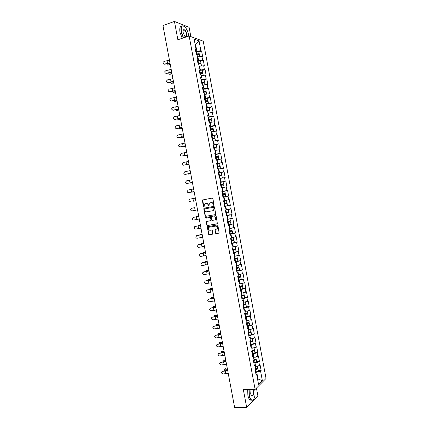 <?xml version="1.0" encoding="UTF-8"?>
<svg xmlns="http://www.w3.org/2000/svg" width="429" height="429" viewBox="0 0 429 429"><rect width="100%" height="100%" fill="white"/><g stroke="black" fill="none" stroke-linecap="round" stroke-linejoin="round"><path stroke-width="0.64" d="M213.755 205.384L214.055 204.896L212.864 198.536L212.216 198.042L202.354 200.043L203.41 206.858L204.07 207.078L204.376 204.279L206.124 203.544C207.175 203.469 207.861 203.995 208.183 205.132L208.333 205.952L208.998 206.167L209.293 203.378L211.079 202.622C212.135 202.542 212.827 203.073 213.149 204.215L213.755 205.384M215.433 233.129L216.077 233.639L219.128 232.99L217.9 225.477L217.251 224.973L207.33 226.764L208.542 234.229L209.18 234.733L212.746 234.009L212.28 230.545L211.636 230.035L210.028 230.298C208.505 230.073 208.022 229.193 208.58 227.665L209.432 227.123L215.755 226.083C217.278 226.292 217.771 227.166 217.24 228.7L214.961 229.654L215.433 233.129L216.345 233.558L218.972 233.14M243.361 389.677L246.691 407.48L234.642 407.55L162.961 25.563L174.442 21.45L177.874 39.79L189.135 35.956L255.126 389.43L243.361 389.677M215.32 214.639L215.744 213.942L214.425 206.885L213.776 206.387L204.199 208.14L203.78 208.826L205.089 215.819L205.727 216.318L215.374 214.623M216.162 216.189L217.385 223.718L207.454 225.531L206.816 225.027L206.36 221.552L210.542 220.694L210.966 220.007L210.591 218.018L209.947 217.514L205.92 218.211L205.55 217.519L215.514 215.685L216.162 216.189M189.135 35.956L203.255 41.205L266.039 378.453L255.126 389.43M258.279 370.629L261.127 370.522L260.092 364.972L259.529 365.492L255.234 366.629M261.127 370.522L260.569 371.058L262.339 380.571L258.542 384.368L256.735 374.699L256.151 375.252L255.094 369.584L255.684 369.042L255.003 365.406L254.418 365.942L253.357 360.263L253.947 359.749L253.271 356.113L252.676 356.622L251.619 350.943L252.214 350.445L251.533 346.809L250.938 347.292L249.876 341.607L250.477 341.135L249.796 337.494L249.195 337.961L248.134 332.271L248.74 331.821L248.059 328.174L247.453 328.619L246.391 322.924L247.002 322.501L246.321 318.849L245.71 319.267L244.648 313.572L245.259 313.17L244.578 309.518L243.967 309.915L242.9 304.215L243.516 303.834L242.835 300.177L242.219 300.552L241.152 294.846L241.774 294.487L241.093 290.835L240.471 291.184L239.403 285.473L240.031 285.135L239.35 281.478L238.722 281.805L237.655 276.094L238.288 275.777L237.602 272.12L236.969 272.42L235.907 266.704L236.54 266.414L235.859 262.752L235.221 263.031L234.154 257.309L234.792 257.041L234.111 253.378L233.467 253.636L232.4 247.908L233.044 247.662L232.357 243.994L231.714 244.23L230.641 238.497L231.29 238.277L230.609 234.604L229.955 234.819L228.888 229.081L229.542 228.882L228.855 225.209L228.201 225.397L227.129 219.659L227.788 219.482L227.102 215.808L226.442 215.969L225.37 210.226L226.035 210.076L225.348 206.397L224.683 206.537L223.611 200.788L224.276 200.665L223.589 196.981L222.919 197.099L221.847 191.345L222.517 191.243L221.831 187.553L221.16 187.65L220.082 181.891L220.763 181.81L220.072 178.126L219.396 178.196L218.318 172.437L218.999 172.378L218.313 168.683L217.632 168.731L216.554 162.966L217.24 162.934L216.548 159.239L215.862 159.266L214.784 153.496L215.476 153.485L214.79 149.785L214.098 149.791L213.02 144.015L213.712 144.026L213.025 140.326L212.328 140.304L211.25 134.524L211.947 134.561L211.256 130.861L210.559 130.813L209.475 125.032L210.183 125.091L209.491 121.386L208.784 121.316L207.706 115.53L208.414 115.61L207.722 111.905L207.009 111.813L205.931 106.017L206.644 106.124L205.952 102.413L205.239 102.3L204.156 96.504L204.874 96.632L204.183 92.921L203.459 92.782L202.381 86.98L203.105 87.135L202.408 83.419L201.684 83.253L200.6 77.445L201.33 77.628L200.638 73.906L199.903 73.718L198.82 67.911L199.555 68.109L198.863 64.388L198.128 64.178L197.04 58.365L197.78 58.591L197.083 54.864L196.343 54.628L195.259 48.809L195.999 49.062L194.149 39.125L199.056 40.932L200.874 50.702L195.753 51.448M198.847 51.829L201.592 50.938L200.874 50.702M201.592 50.938L202.649 56.633L201.941 56.408L202.622 60.071L197.501 60.832M200.59 61.154L203.33 60.291L202.622 60.071M203.33 60.291L204.392 65.98L203.684 65.776L204.365 69.439L199.249 70.211M202.327 70.474L205.073 69.632L204.365 69.439M205.073 69.632L206.129 75.316L205.427 75.139L206.113 78.797L200.997 79.585M204.059 79.789L206.81 78.968L206.113 78.797M206.81 78.968L207.872 84.652L207.169 84.492L207.851 88.149L202.745 88.948M205.797 89.093L208.548 88.299L207.851 88.149M208.548 88.299L209.609 93.972L208.912 93.838L209.593 97.496L204.494 98.305M207.529 98.391L210.285 97.619L209.593 97.496M210.285 97.619L211.341 103.292L210.655 103.18L211.336 106.832L206.236 107.652M206.842 110.913L209.684 109.947L209.255 107.652L212.023 106.934L211.336 106.832M212.023 106.934L213.079 112.602L212.393 112.516L213.074 116.162L207.979 116.999M210.993 116.972L213.755 116.243L213.074 116.162M213.755 116.243L214.811 121.906L214.13 121.841L214.811 125.488L209.722 126.335M212.72 126.244L215.487 125.541L214.811 125.488M215.487 125.541L216.543 131.204L215.867 131.161L216.548 134.803L211.459 135.666M214.425 135.521L216.548 134.803M217.219 134.835L218.275 140.492L217.605 140.471L218.281 144.112L213.197 144.986M216.093 144.804L218.281 144.112M218.951 144.123L220.002 149.775L219.337 149.78L220.013 153.416L214.94 154.301M217.691 154.086L220.013 153.416M220.678 153.405L221.734 159.052L221.069 159.079L221.745 162.709L216.672 163.61M219.117 163.401L221.745 162.709M222.404 162.677L223.461 168.324L222.801 168.366L223.477 172.002L218.409 172.908M219.948 172.828L223.477 172.002M224.131 171.943L225.182 177.585L224.528 177.654L225.209 181.285L220.141 182.207M220.174 182.357L225.209 181.285M225.858 181.204L226.909 186.84L226.26 186.931L226.936 190.556L221.873 191.495M221.89 191.565L226.936 190.556M227.584 190.46L228.63 196.091L227.987 196.203L228.662 199.828L224.276 200.649M224.651 206.365L230.352 205.33L229.306 199.705L228.662 199.828M230.352 205.33L229.713 205.47L230.389 209.089L226.003 209.931M226.362 215.556L232.073 214.564L231.027 208.944L230.389 209.089M232.073 214.564L231.44 214.725L232.11 218.345L227.735 219.203M229.161 224.555L233.794 223.793L232.749 218.173L232.11 218.345M233.794 223.793L233.162 223.976L233.837 227.59L229.461 228.469M232.094 233.553L235.51 233.017L234.465 227.402L233.837 227.59M235.51 233.017L234.883 233.22L235.559 236.829L231.188 237.725M234.17 242.685L237.226 242.229L236.181 236.62L235.559 236.829M237.226 242.229L236.604 242.455L237.28 246.064L232.915 246.975M236.03 251.844L238.942 251.437L237.897 245.833L237.28 246.064M238.942 251.437L238.326 251.684L238.996 255.293L234.642 256.22M237.811 261.014L240.658 260.639L239.613 255.035L238.996 255.293M240.658 260.639L240.042 260.907L240.717 264.516L236.368 265.46M239.548 270.184L242.369 269.836L241.329 264.237L240.717 264.516M242.369 269.836L241.763 270.125L242.433 273.729L238.084 274.694M241.259 279.338L244.08 279.022L243.039 273.429L242.433 273.729M244.08 279.022L243.479 279.333L244.149 282.936L239.806 283.918M242.97 288.508L245.79 288.202L244.75 282.609L244.149 282.936M245.79 288.202L245.19 288.54L245.86 292.133L241.522 293.136M244.675 297.656L247.501 297.377L246.461 291.79L245.86 292.133M247.501 297.377L246.906 297.731L247.576 301.33L243.243 302.343M246.38 306.799L249.211 306.542L248.171 300.96L247.576 301.33M249.211 306.542L248.616 306.923L249.287 310.516L244.959 311.551M248.085 315.942L250.917 315.701L249.876 310.124L249.287 310.516M250.917 315.701L250.327 316.103L250.997 319.696L246.9 320.726M249.785 325.069L252.622 324.855L251.582 319.283L250.997 319.696M252.622 324.855L252.037 325.279L252.708 328.866L248.461 329.928M251.485 334.196L254.327 334.003L253.287 328.432L252.708 328.866M254.327 334.003L253.748 334.448L254.413 338.031L250.102 339.119M253.185 343.313L256.027 343.141L254.992 337.58L254.413 338.031M256.027 343.141L255.453 343.613L256.118 347.19L251.812 348.294M254.885 352.424L257.727 352.279L256.692 346.712L256.118 347.19M257.727 352.279L257.159 352.767L257.824 356.343L253.523 357.464M256.585 361.529L259.427 361.4L258.392 355.845L257.824 356.343M259.427 361.4L258.864 361.915L259.529 365.492M255.679 366.613L255.014 363.025L253.882 363.073M254.241 364.993L255.003 365.406M258.864 361.915L255.014 363.025M253.968 357.443L253.303 353.855L252.172 353.914M252.509 355.727L253.271 356.113M257.159 352.767L253.303 353.855M252.257 348.273L251.592 344.68L250.461 344.75M250.783 346.45L251.533 346.809M255.453 343.613L251.592 344.68M250.547 339.092L249.876 335.499L248.75 335.575M249.051 337.167L249.796 337.494M253.748 334.448L249.876 335.499M248.836 329.901L248.166 326.308L247.04 326.394M247.319 327.879L248.059 328.174M252.037 325.279L248.166 326.308M247.12 320.71L246.45 317.111L245.324 317.208M245.581 318.586L246.321 318.849M250.327 316.103L246.45 317.111M245.404 311.508L244.734 307.909L243.608 308.011M243.849 309.282L244.578 309.518M248.616 306.923L244.734 307.909M243.688 302.3L243.012 298.697L241.892 298.809M242.112 299.973L242.835 300.177M246.906 297.731L243.012 298.697M241.967 293.087L241.296 289.484L240.176 289.602M240.374 290.658L241.093 290.835M245.19 288.54L241.296 289.484M240.251 283.864L239.575 280.26L238.46 280.389M238.637 281.338L239.35 281.478M243.479 279.333L239.575 280.26M238.529 274.64L237.854 271.026L236.738 271.166M236.894 272.007L237.602 272.12M241.763 270.125L237.854 271.026M236.803 265.401L236.132 261.792L235.017 261.937M235.151 262.671L235.859 262.752M240.042 260.907L236.132 261.792M235.081 256.161L234.406 252.547L233.29 252.702M233.408 253.325L234.111 253.378M238.326 251.684L234.406 252.547M233.355 246.911L232.684 243.297L231.569 243.458M231.665 243.972L232.357 243.994M236.604 242.455L232.684 243.297M231.633 237.655L230.958 234.036L229.842 234.213M229.917 234.615L230.609 234.604M234.883 233.22L230.958 234.036M229.901 228.394L229.225 224.775L228.115 224.957M228.174 225.252L228.855 225.209M233.162 223.976L229.225 224.775M228.174 219.128L227.499 215.503L226.389 215.69M226.426 215.878L227.102 215.808M231.44 214.725L227.499 215.503M226.448 209.851L225.767 206.22L224.662 206.424M224.673 206.499L225.348 206.397M229.713 205.47L225.767 206.22M224.716 200.568L224.035 196.938L223.595 197.018M227.987 196.203L224.035 196.938M222.983 191.275L222.302 187.645L221.863 187.73M221.857 191.393L222.517 191.243M226.26 186.931L222.302 187.645M221.246 181.982L220.57 178.346L220.131 178.432M220.104 181.998L220.763 181.81M224.528 177.654L220.57 178.346M219.514 172.678L218.833 169.037L218.399 169.133M218.35 172.592L218.999 172.378M222.801 168.366L218.833 169.037M217.776 163.369L217.095 159.722L216.661 159.824M216.591 163.181L217.24 162.934M221.069 159.079L217.095 159.722M216.039 154.049L215.358 150.402L214.924 150.504M214.838 153.759L215.476 153.485M219.337 149.78L215.358 150.402M214.302 144.723L213.621 141.077L213.181 141.184M213.079 144.337L213.712 144.026M217.605 140.471L213.621 141.077M212.559 135.392L211.878 131.741L211.443 131.853M211.32 134.904L211.947 134.561M215.867 131.161L211.878 131.741M210.816 126.056L210.135 122.399L209.701 122.512M209.556 125.461L210.183 125.091M214.13 121.841L210.135 122.399M209.073 116.709L208.392 113.052L207.958 113.17M207.797 116.018L208.414 115.61M212.393 112.516L208.392 113.052M207.33 107.357L206.649 103.7L206.215 103.818M206.033 106.558L206.644 106.124M210.655 103.18L206.649 103.7M205.588 98L204.901 94.337L204.467 94.46M204.268 97.099L204.874 96.632M208.912 93.838L204.901 94.337M203.839 88.631L203.153 84.969L202.724 85.092M202.499 87.629L203.105 87.135M207.169 84.492L203.153 84.969M202.091 79.258L201.405 75.59L200.976 75.724M200.734 78.153L201.33 77.628M205.427 75.139L201.405 75.59M200.343 69.879L199.657 66.205L199.271 66.329M198.965 68.672L199.555 68.109M203.684 65.776L199.657 66.205M198.589 60.489L197.903 56.816L197.474 56.955M197.195 59.181L197.78 58.591M201.941 56.408L197.903 56.816M196.836 51.094L195.576 44.316L195.082 44.144M195.141 44.46L199.056 40.932M195.42 49.684L195.999 49.062M190.835 36.583L189.109 27.322L174.442 21.45M246.691 407.48L257.872 395.801L256.44 388.111M257.572 379.166L257.952 378.791L256.719 372.19L255.587 372.227M257.502 378.807L262.339 380.571M255.968 374.254L256.735 374.699M260.569 371.058L256.719 372.19M213.889 205.33L213.417 204.161C213.095 203.019 212.403 202.488 211.347 202.568L211.079 202.622M210.274 202.767L211.347 202.568M205.33 203.695L206.403 203.491C207.448 203.416 208.135 203.947 208.451 205.078L208.918 206.242M212.28 198.032L202.627 199.994L203.995 207.148M204.402 208.103L204.054 208.773L205.362 215.755L206 216.254L215.438 214.602M213.798 207.684L213.342 207.33L204.933 208.864L204.805 210.205C205.121 211.336 205.802 211.867 206.848 211.797L212.602 210.768L213.61 210.135L214.066 207.625L213.342 207.33M204.933 208.864L213.61 207.277M212.714 210.746L213.878 210.076L213.958 208.548M214.066 207.625L214.227 208.494M217.208 223.874L207.454 225.531M206.81 221.332L206.526 221.97L207.089 224.957L207.727 225.456M210.618 220.678L211.234 219.943L210.864 217.948L210.221 217.449L205.92 218.211M205.941 217.353L206.193 218.147M214.591 220.002L215.46 219.45C216.018 217.9 215.53 217.02 213.996 216.811L211.76 217.197L211.336 217.889L211.712 219.879L212.355 220.383L214.591 220.002M214.859 219.932L215.723 219.385C216.286 217.835 215.798 216.956 214.259 216.747L213.996 216.811M211.969 217.149L214.259 216.747M215.39 229.424L215.133 230.046L215.696 233.049M216.634 229.193L217.503 228.625C218.039 227.091 217.546 226.217 216.023 226.008L215.755 226.083M209.449 227.123L216.023 226.008M207.765 226.544L207.502 227.172L208.81 234.148L209.449 234.652L212.596 234.154M170.174 63.996L168.227 65.117M167.037 63.792C167.138 64.822 167.476 65.267 168.061 65.117M198.724 54.467L199.249 53.979C198.976 53.668 198.15 53.663 196.782 53.957L196.246 54.097M198.825 51.695L198.82 51.668C198.541 51.357 197.721 51.346 196.353 51.646L195.812 51.78M196.284 54.301L198.477 54.134L198.021 54.488M199.388 54.719L199.383 54.697C199.11 54.392 198.284 54.386 196.916 54.681L196.686 54.74M168.688 65.122L170.227 64.286M169.45 60.135L164.119 61.406L163.084 62.334C162.956 63.492 163.47 64.066 164.618 64.066L169.954 62.806M169.997 63.047L164.704 64.248L163.197 63.406M188.701 36.1L188.497 34.636C187.929 31.821 186.926 29.456 185.489 27.553C182.212 24.474 180.856 25.949 181.408 31.977L183.585 37.843M183.339 37.929L181.161 31.998C180.529 27.376 181.317 25.343 183.532 25.896L184.079 26.212M185.929 37.044L184.695 36.175L183.21 32.652C182.958 31.14 183.092 30.159 183.612 29.708C184.894 29.483 185.939 30.909 186.754 33.982C187.001 35.425 186.883 36.395 186.401 36.883M185.274 36.76L185.403 36.83C186.438 37.087 186.808 36.143 186.513 34.004C186.041 31.923 185.285 30.561 184.245 29.912L183.526 29.939L183.199 30.389M182.186 38.32L180.003 32.4C179.397 28.325 179.992 26.239 181.789 26.131M249.152 389.553L249.319 395.216C250.069 398.654 251.185 400.262 252.665 400.053C254.767 398.584 255.475 395.136 254.788 389.714L254.735 389.441M253.609 399.34L252.515 400.246L251.34 400.032C250.322 399.292 249.571 397.71 249.083 395.291L248.906 389.559M252.933 389.478L253.442 391.066C253.684 395.399 252.96 396.873 251.276 395.5L250.708 393.817L251.003 389.516M251.442 395.763L251.662 395.956C253.008 396.074 253.523 394.466 253.217 391.135L252.649 389.484M251.56 400.155L250.134 400.048C249.11 399.308 248.359 397.726 247.871 395.307L247.699 389.586M171.895 73.161L169.964 74.233M168.747 73.01C168.881 73.97 169.224 74.378 169.771 74.238M198.026 63.658L200.22 63.476L199.544 63.889M200.359 63.83L200.992 63.32C200.718 63.036 199.903 63.042 198.53 63.336L197.994 63.471M200.568 61.041L200.563 61.015C200.289 60.725 199.469 60.73 198.101 61.02L197.56 61.154M201.491 66.012L201.126 64.044C200.852 63.76 200.037 63.765 198.665 64.055L198.15 64.184M170.399 74.233L171.943 73.434M173.616 82.32L171.702 83.344M170.469 82.223L171.482 83.349M199.775 73.01L201.962 72.817L200.933 73.316M201.957 73.198L202.735 72.662L199.742 72.833M202.306 70.377L202.306 70.356C202.038 70.088 201.217 70.104 199.85 70.394L199.308 70.522M202.869 73.402L199.876 73.557M172.104 83.339L173.659 82.572M175.332 91.474L173.434 92.45M172.19 91.425L173.193 92.455M201.517 82.357L203.7 82.148L201.946 82.835M203.485 82.566L204.472 81.993L201.485 82.196M204.048 79.714L201.056 79.885M204.612 82.733L201.619 82.915M203.947 84.872L203.394 84.937M203.056 84.996L202.719 85.065M173.815 92.433L175.375 91.704M177.048 100.617L175.171 101.544M173.917 100.622L174.903 101.555M203.26 91.699L205.437 91.474L203.357 92.224M204.885 91.962L206.21 91.318L203.233 91.549M205.786 89.039L202.799 89.237M206.73 94.112L206.344 92.037L203.367 92.267M205.968 94.203L204.461 94.418M175.52 101.528L177.086 100.831M178.764 109.754L176.904 110.628M175.643 109.808L176.609 110.65M204.998 101.029L207.175 100.788L205.089 101.512M206.038 101.405L207.947 100.638L204.976 100.895M207.947 100.638L207.518 98.338L204.542 98.59M208.086 101.373L205.11 101.614M207.893 103.539L206.204 103.764M177.225 110.612L178.796 109.953M171.187 69.38L165.851 70.635L164.795 71.659C164.736 72.764 165.256 73.311 166.35 73.295L171.686 72.045M171.729 72.27L166.431 73.461L164.94 72.646M172.919 78.62L167.583 79.853L166.511 80.958C166.5 82.019 167.026 82.54 168.082 82.513L173.418 81.285M173.461 81.494L168.163 82.668L166.683 81.88M174.651 87.854L169.316 89.071L168.232 90.224C168.259 91.259 168.79 91.763 169.814 91.726L175.15 90.514M175.188 90.707L169.889 91.87L168.425 91.114M176.383 97.077L171.042 98.279L169.959 99.48C170.013 100.488 170.538 100.971 171.541 100.933L176.882 99.737M176.914 99.914L171.616 101.062L170.168 100.343M178.11 106.295L172.774 107.475L171.686 108.714C171.761 109.701 172.286 110.173 173.273 110.13L178.609 108.95M178.641 109.116L173.343 110.248L171.916 109.572M180.475 118.887L178.636 119.712M177.381 118.983L178.314 119.734M206.74 110.355L208.912 110.103L206.821 110.795M209.684 109.947L206.719 110.232M209.255 107.652L206.285 107.926M209.819 110.682L206.853 110.95M209.792 112.865L207.947 113.106M178.931 119.691L180.507 119.064M179.842 115.503L174.501 116.672L173.413 117.937C173.504 118.908 174.029 119.369 175 119.321L180.341 118.163M180.368 118.307L175.07 119.428L173.665 118.795M182.186 128.014L180.373 128.786M179.118 128.158L180.019 128.813M211.556 119.981L208.591 120.281L211.417 119.251L208.456 119.562M208.478 119.675L210.644 119.407L208.553 120.066M211.417 119.251L210.993 116.956L208.027 117.262M211.663 122.185L209.684 122.437M180.63 128.764L182.218 128.169M181.569 124.71L176.228 125.858L175.134 127.15C175.241 128.105 175.772 128.555 176.727 128.507L182.068 127.365M182.089 127.493L176.791 128.603L175.423 128.019M183.902 137.13L182.105 137.848M180.866 137.318L181.724 137.886M210.317 129.547L213.154 128.55L210.199 128.888M210.215 128.99L212.382 128.7L210.28 129.333M213.154 128.55L212.725 126.26L209.765 126.587M213.288 129.279L210.328 129.606M213.524 131.505L211.427 131.762M182.336 137.827L183.923 137.269M183.296 133.907L177.949 135.038L176.861 136.352C176.979 137.291 177.504 137.736 178.448 137.688L183.789 136.561M183.816 136.674L178.512 137.768L177.188 137.242M185.607 146.241L183.832 146.911M182.615 146.477L183.424 146.954M212.044 138.792L214.886 137.843L211.937 138.208M211.953 138.294L214.114 137.993L212.006 138.594M214.457 135.559L211.508 135.907M215.433 140.803L215.015 138.556L212.071 138.921M215.363 140.814L213.165 141.082M213.181 141.162L214.157 140.996M184.036 146.89L185.634 146.364M185.017 143.098L179.676 144.214L178.582 145.544C178.711 146.471 179.236 146.911 180.175 146.857L185.516 145.747M185.537 145.849L180.234 146.927L178.963 146.471M187.317 155.346L185.564 155.958M184.373 155.62L185.124 156.011M213.765 148.032L216.613 147.126L213.674 147.517M213.685 147.592L215.846 147.276L213.733 147.844M216.613 147.126L216.189 144.836L213.245 145.222M217.171 150.118L216.747 147.839L213.803 148.236M217.165 150.118L214.902 150.391M214.913 150.461L216.286 150.257M185.736 155.942L187.339 155.448M186.744 152.284L181.397 153.378L180.309 154.724C180.437 155.647 180.968 156.076 181.896 156.022L187.237 154.928M187.253 155.014L181.896 156.022M189.023 164.446L187.291 165.004M186.143 164.757L186.824 165.063M215.492 157.261L218.345 156.403L215.406 156.821M215.417 156.88L217.573 156.553L215.46 157.089M218.345 156.403L217.916 154.113L214.977 154.526M218.887 159.432L218.479 157.116L215.54 157.54M218.903 159.406L216.634 159.695M216.645 159.749L218.136 159.556M187.43 164.988L189.039 164.527M188.465 161.46L183.119 162.543L182.03 163.899C182.169 164.811 182.695 165.24 183.612 165.181L188.958 164.103M188.974 164.173L183.671 165.229L182.572 164.945M190.733 173.536L189.023 174.04M187.918 173.89L188.524 174.11M217.208 166.49L220.072 165.674L217.144 166.12M217.149 166.168L219.299 165.819L217.181 166.329M220.072 165.674L219.643 163.385L216.715 163.824M220.377 168.779L220.206 166.388L217.272 166.833M220.629 168.672L218.372 168.994M218.377 169.037L219.632 168.903M189.13 174.024L190.744 173.6M190.186 170.629L184.84 171.697L183.746 173.064C183.896 173.965 184.422 174.388 185.333 174.335L190.68 173.273M190.691 173.327L185.387 174.367L184.427 174.185M192.433 182.625L190.749 183.07M189.715 183.006L190.219 183.151M218.929 175.708L221.798 174.935L218.876 175.407M218.881 175.445L221.026 175.08L219.139 175.552M220.109 178.314L221.589 178.078L220.125 178.41M220.849 178.298L222.356 177.933L220.104 178.282M221.798 174.935L221.375 172.651L218.447 173.118M222.356 177.933L221.932 175.649L219.01 176.126M190.825 183.06L192.444 182.668M191.902 179.794L186.556 180.84L185.467 182.218C185.618 183.113 186.148 183.537 187.049 183.478L192.401 182.438M192.406 182.475L186.342 183.419M194.139 191.704L192.476 192.09M191.527 192.117L191.919 192.187M220.651 184.915L223.525 184.191L220.608 184.69M220.608 184.711L222.753 184.336L220.86 184.765M221.852 187.655L224.083 187.189L221.847 187.639M223.096 181.912L220.179 182.4M224.083 187.189L223.659 184.904L220.742 185.408M192.519 192.085L194.144 191.731M193.624 188.953L188.272 189.983L187.183 191.366C187.339 192.256 187.87 192.675 188.771 192.616L194.117 191.591L188.315 192.626M195.844 200.772L193.613 201.212L195.844 200.783M222.367 194.123L225.246 193.441L222.335 193.967M222.34 193.978L224.48 193.586L222.576 193.972M224.356 196.713L222.898 196.986L224.351 196.702M224.823 191.162L221.911 191.683M225.804 196.434L225.381 194.155L222.469 194.68M195.34 198.101L189.988 199.115L188.899 200.509C189.06 201.394 189.591 201.807 190.487 201.748L190.353 201.769M194.814 207.631L191.704 208.242L190.615 209.642C190.782 210.521 191.307 210.934 192.197 210.875L197.549 209.883M224.624 206.236L227.531 205.673L227.102 203.394L224.174 203.813M225.091 200.675L226.544 200.402L225.091 200.675M225.649 203.657L224.195 203.925L225.649 203.657M226.544 200.402L226.973 202.686L224.067 203.239M227.102 203.394L224.201 203.952M191.704 208.242L194.659 207.69L195.157 210.323M198.75 216.286L196.192 216.827M197.067 216.532L198.75 216.264M226.351 215.497L229.252 214.908L228.823 212.628L225.885 213.004M225.986 210.087L225.654 210.162M225.922 213.197L228.056 212.773L226.137 213.068M228.266 209.642L228.695 211.921L225.793 212.5M228.823 212.628L225.927 213.213M193.045 217.492L193.463 217.337L192.331 218.769C192.498 219.643 193.023 220.05 193.913 219.991L199.265 219.015M193.42 217.364L198.772 216.382M198.766 216.361L193.463 217.337M200.45 225.343L197.796 225.954M198.729 225.541L200.445 225.3M228.078 224.753L230.968 224.136L230.545 221.857L227.601 222.184M227.756 219.326L229.22 219.015L227.74 219.235M227.649 222.436L229.778 222.002L227.853 222.254M227.735 219.208L229.987 218.87L227.761 219.353M230.411 221.144L227.52 221.755M230.545 221.857L227.654 222.469M194.525 226.759L195.174 226.442L194.042 227.885C194.214 228.759 194.739 229.161 195.624 229.102L200.976 228.148M195.131 226.474L200.482 225.515M200.477 225.477L195.174 226.442M202.15 234.39L199.893 234.658L199.421 235.065M200.386 234.545L202.139 234.331M229.805 233.998L232.69 233.355L232.266 231.081L229.311 231.365M229.37 231.671L231.494 231.22L229.343 231.521M231.328 228.105L231.708 228.094L232.132 230.373L229.247 231.006M231.708 228.094L229.488 228.609M229.483 228.566L230.561 228.26M232.266 231.081L229.376 231.719M196.08 236.02L196.879 235.537L195.758 236.996C195.93 237.864 196.455 238.267 197.335 238.208L202.692 237.269M196.841 235.585L202.198 234.636M202.188 234.588L196.879 235.537M203.845 243.431L201.582 243.656L201.062 244.165M202.043 243.543L203.829 243.35M231.526 243.238L234.406 242.567L233.982 240.294L231.022 240.535M231.092 240.9L233.215 240.433L231.274 240.605M233.848 239.58L230.968 240.245M233.376 237.291L231.215 237.854M231.204 237.8L232.647 237.446M233.982 240.294L231.102 240.959M197.683 245.254L198.589 244.621L197.469 246.101C197.64 246.965 198.166 247.367 199.045 247.308L204.402 246.38M198.552 244.686L203.909 243.752M203.893 243.688L198.589 244.621M205.539 252.466L203.266 252.649L202.719 253.26M203.7 252.536L205.523 252.365M233.247 252.472L236.122 251.775L235.698 249.501L232.733 249.699M232.813 250.123L234.931 249.64L232.765 249.882M232.936 247.093L235.14 246.525L235.569 248.793L232.69 249.485M232.926 247.029L234.309 246.707M235.698 249.501L232.824 250.193M199.324 254.461L200.295 253.705L199.174 255.201C199.351 256.059 199.876 256.456 200.751 256.397L206.108 255.491M200.257 253.775L205.614 252.863M205.604 252.783L200.295 253.705M207.234 261.492L204.955 261.631L204.381 262.344M205.357 261.524L207.212 261.379M234.969 261.695L237.838 260.971L237.414 258.703L234.438 258.853M234.529 259.336L236.647 258.843L234.475 259.052M236.867 255.764L237.28 257.995L234.411 258.714M236.813 255.781L234.658 256.327M234.642 256.247L235.73 256.016M237.414 258.703L234.545 259.422M200.987 263.637L202 262.779L200.885 264.291C201.062 265.143 201.587 265.54 202.461 265.487L207.818 264.591M201.968 262.864L207.325 261.969M207.309 261.872L202 262.779M208.928 270.511L206.639 270.608L206.049 271.418M207.009 270.501L208.902 270.377M236.69 270.919L239.554 270.168L239.13 267.9L236.148 268.007M236.25 268.549L238.358 268.039L236.186 268.216M238.588 264.999L238.996 267.192L236.132 267.932M238.438 265.031L236.379 265.551M239.13 267.9L236.266 268.64M202.665 272.79L203.705 271.847L202.59 273.375C202.772 274.222 203.292 274.619 204.166 274.565L209.524 273.686M203.673 271.943L209.03 271.064M209.009 270.951L203.705 271.847M210.618 279.531L208.322 279.579L207.727 280.486M208.666 279.477L210.591 279.376M238.411 280.132L241.264 279.354L240.841 277.086L237.854 277.15L238.395 277.064L238.17 275.836M237.966 277.751L240.074 277.225L237.897 277.37M240.707 276.367L238.395 277.064M240.047 274.287L238.1 274.769M240.841 277.086L237.982 277.858M204.327 282.341L205.405 280.909L204.295 282.448L205.866 283.633L211.229 282.775M205.378 281.016L210.736 280.153M210.714 280.03L205.405 280.909M212.312 288.535L210.006 288.54L209.411 289.543M210.323 288.444L212.28 288.368M240.127 289.334L242.975 288.529L242.551 286.266L239.65 286.341M239.682 286.942L241.784 286.406L239.602 286.524M242.026 283.44L242.423 285.558L239.57 286.358M241.634 283.537L239.816 283.982M242.551 286.266L239.704 287.065M206.038 291.039L207.105 289.966L206 291.522L207.572 292.701L212.934 291.859M207.078 290.084L212.441 289.237M212.414 289.098L207.105 289.966M214.001 297.538L211.69 297.501L211.095 298.595M211.974 297.41L213.964 297.351M241.393 296.128L243.495 295.576L241.307 295.667M242.036 295.447L244.262 295.442L241.42 296.262M243.742 292.653L244.133 294.734L241.286 295.554M243.211 292.782L241.532 293.189M244.262 295.442L244.686 297.705L241.843 298.536M207.733 300.139L208.805 299.013L207.7 300.584L209.272 301.759L214.634 300.933M208.784 299.147L214.146 298.316M214.114 298.16L208.805 299.013M215.685 306.537L213.369 306.451L212.972 306.628L212.789 307.641M213.626 306.365L215.648 306.327M243.109 305.314L245.206 304.746L243.012 304.805M244.428 304.51L245.973 304.606L243.136 305.459M245.458 301.855L245.838 303.904L243.002 304.756M244.755 302.032L243.248 302.386M246.391 306.853L243.554 307.727M209.427 309.491L210.505 308.054L209.406 309.636L210.971 310.81L216.339 310.001M210.483 308.199L215.846 307.389M215.814 307.212L210.505 308.054M217.374 315.524L215.047 315.395L214.645 315.578L214.484 316.677M215.278 315.315L217.331 315.299M244.82 314.484L246.911 313.905L244.83 313.921M247.544 313.047L244.718 313.937M246.235 311.293L245.554 311.47M245.329 311.513L244.964 311.577M246.509 313.604L247.678 313.771L244.846 314.645M248.096 316.012L245.27 316.913M211.122 318.297L212.205 317.09L211.106 318.688L212.671 319.857L218.039 319.063M212.183 317.245L217.546 316.452M217.514 316.264L212.205 317.09M219.058 324.506L216.725 324.335L216.313 324.512L216.184 325.708M216.935 324.26L219.015 324.26M246.53 323.654L248.616 323.058L247.394 322.978M248.884 320.249L249.254 322.217L246.428 323.117M248.445 322.715L249.383 322.924L246.562 323.825M249.801 325.161L246.981 326.088M212.816 327.359L213.899 326.12L212.805 327.729L214.371 328.893L219.739 328.121M213.883 326.287L219.246 325.509M219.208 325.305L213.899 326.12M220.742 333.483L217.98 333.446L217.889 334.727M218.586 333.199L220.694 333.22M248.235 332.813L250.322 332.202L249.496 332.078M250.954 331.344L250.96 331.365C250.809 331.719 250.048 332.003 248.686 332.223L248.139 332.293M250.305 331.837L251.088 332.067C250.938 332.421 250.182 332.706 248.815 332.925L248.273 333.001M251.507 334.304L251.512 334.325C251.362 334.684 250.606 334.974 249.238 335.194L248.691 335.264M214.511 336.411L215.594 335.14L214.5 336.765L216.071 337.929L221.434 337.167M215.578 335.322L220.946 334.561M220.903 334.341L215.594 335.14M222.426 342.449L219.648 342.369L219.6 343.742M220.238 342.127L222.372 342.17M252.66 340.487L252.665 340.508C252.515 340.878 251.759 341.173 250.397 341.393L250.107 341.425M252.123 340.953L252.794 341.211C252.649 341.581 251.893 341.881 250.525 342.095L249.978 342.165M253.212 343.441L253.217 343.463C253.067 343.844 252.316 344.144 250.949 344.358L250.402 344.428M249.946 341.967L252.027 341.339L251.448 341.184M216.2 345.452L217.288 344.16L216.195 345.795L217.766 346.954L223.134 346.208M217.278 344.353L222.646 343.602M222.597 343.372L217.288 344.16M224.11 351.415L221.31 351.287L221.31 352.751M221.89 351.056L224.051 351.115M254.359 349.619L254.365 349.64C254.225 350.032 253.469 350.337 252.102 350.552L252.102 350.541M253.909 350.075L254.499 350.343C254.354 350.74 253.603 351.045 252.236 351.26L251.689 351.324M254.499 350.343L254.917 352.595C254.778 352.997 254.022 353.303 252.654 353.517L252.113 353.582M251.651 351.115L253.732 350.477L253.298 350.305M217.894 354.488L218.978 353.169L217.894 354.815L219.46 355.973L224.828 355.244M218.972 353.373L224.34 352.638M224.292 352.391L218.978 353.169M225.788 360.371L222.978 360.199L223.026 361.749M223.412 360.017L225.729 360.054M256.065 358.741L256.07 358.767C255.952 359.159 255.239 359.47 253.936 359.695M255.679 359.186L256.199 359.47C256.059 359.888 255.309 360.199 253.941 360.414L253.4 360.478M256.612 361.695L256.617 361.722C256.483 362.14 255.732 362.462 254.365 362.671L253.818 362.736M253.373 360.253L255.432 359.599L255.105 359.427M219.589 363.513L220.672 362.167L219.589 363.83L221.149 364.982L226.523 364.275M220.662 362.387L226.035 361.674M225.986 361.406L220.672 362.167M227.472 369.321L224.64 369.106L224.748 370.742M225.064 368.924L227.408 368.988M257.765 367.862L257.77 367.889C257.657 368.302 256.95 368.618 255.646 368.843M257.432 368.296L257.899 368.591C257.765 369.026 257.014 369.353 255.646 369.562L255.105 369.626M258.312 370.812L258.317 370.838C258.183 371.283 257.438 371.611 256.07 371.82L255.523 371.879M255.341 369.358L257.132 368.72L256.88 368.549M221.278 372.528L222.361 371.165L221.278 372.839L222.844 373.991L228.217 373.3M222.356 371.396L227.729 370.694M227.676 370.42L222.361 371.165M213.417 204.161L213.149 204.215M208.607 205.899L208.333 205.952M208.451 205.078L208.183 205.132M206.403 203.491L206.124 203.544M203.689 206.805L203.41 206.858M202.509 200.509L202.231 200.558M202.922 199.817L202.649 199.866M213.572 204.982L213.299 205.035M206 216.254L205.727 216.318M205.362 215.755L205.089 215.819M204.054 208.773L203.78 208.826M207.089 224.957L206.816 225.027M206.526 221.97L206.258 222.04M211.234 219.943L210.966 220.007M210.864 217.948L210.591 218.018M210.221 217.449L209.947 217.514M212.028 217.133L211.76 217.197M209.706 227.054L209.432 227.123M209.449 234.652L209.18 234.733M208.81 234.148L208.542 234.229M207.502 227.172L207.234 227.247M216.345 233.558L216.077 233.639M169.734 64.211L169.541 63.197M197.839 54.51L197.742 53.995M196.782 53.957L196.353 51.646M167.085 60.827L167.589 63.487M171.45 73.37L171.273 72.421M199.582 63.878L199.485 63.358M198.53 63.336L198.101 61.02M198.724 64.35L198.665 64.055M173.166 82.518L173 81.639M201.319 73.198L201.233 72.715M200.279 72.705L199.85 70.394M200.499 73.868L200.413 73.423M174.882 91.661L174.732 90.846M203.056 82.507L202.976 82.062M202.027 82.068L201.598 79.756M202.273 83.387L202.161 82.786M176.598 100.799L176.458 100.048M204.794 91.817L204.719 91.404M203.77 91.42L203.341 89.114M204.043 92.895L203.904 92.138M178.308 109.931L178.185 109.245M206.526 101.115L206.456 100.74M205.512 100.767L205.083 98.461M205.818 102.392L205.647 101.485M168.822 70.056L169.321 72.715M170.554 79.279L171.053 81.939M172.281 88.492L172.78 91.152M174.013 97.705L174.512 100.359M175.74 106.907L176.239 109.561M180.024 119.053L179.907 118.436M208.258 110.403L208.199 110.065M207.255 110.108L206.826 107.802M207.588 111.889L207.389 110.827M177.467 116.103L177.965 118.753M181.735 128.169L181.633 127.617M209.99 119.691L209.937 119.385M208.998 119.444L208.569 117.138M209.357 121.375L209.132 120.163M179.193 125.289L179.687 127.939M183.446 137.28L183.355 136.792M211.722 128.968L211.674 128.7M210.736 128.77L210.307 126.469M211.127 130.85L210.87 129.488M180.915 134.475L181.413 137.119M185.151 146.386L185.076 145.962M212.473 138.09L212.049 135.789M212.891 140.321L212.607 138.808M182.636 143.651L183.135 146.294M186.862 155.48L186.792 155.126M214.21 147.404L213.781 145.104M214.656 149.785L214.344 148.118M184.357 152.815L184.856 155.459M188.567 164.57L188.513 164.28M215.948 156.708L215.519 154.413M216.42 159.245L216.082 157.427M186.079 161.98L186.577 164.623M217.685 166.007L217.256 163.717M218.184 168.694L217.814 166.725M187.8 171.133L188.293 173.777M219.417 175.3L218.988 173.01M219.943 178.137L219.551 176.019M189.516 180.282L190.009 182.92M221.149 184.588L220.721 182.298M221.707 187.575L221.284 185.301M191.232 189.425L191.725 192.063M222.876 193.865L222.453 191.575M223.439 196.868L223.01 194.578M192.948 198.563L193.441 201.196M224.608 203.137L224.179 200.852M225.166 206.14L224.742 203.85M197.109 216.527L196.509 216.65M226.335 212.403L225.911 210.119M226.893 215.401L226.469 213.116M196.375 216.811L196.868 219.439M198.799 225.531L198.198 225.659M228.062 221.659L227.665 219.519M228.619 224.657L228.196 222.372M198.085 225.927L198.579 228.555M200.488 234.524L199.893 234.658M229.788 230.909L229.418 228.92M230.346 233.907L229.923 231.622M199.796 235.033L200.289 237.661M203.426 243.758L203.373 243.479M202.172 243.511L201.582 243.656M231.51 240.154L231.172 238.32M232.068 243.146L231.644 240.867M201.507 244.139L201.995 246.761M205.132 252.847L205.067 252.509M203.861 252.493L203.266 252.649M233.237 249.394L232.92 247.71M233.794 252.381L233.365 250.102M203.212 253.233L203.705 255.856M206.837 261.931L206.762 261.529M205.545 261.47L204.955 261.631M234.958 258.623L234.674 257.094M235.516 261.61L235.087 259.336M204.917 262.323L205.411 264.94M208.542 271.01L208.451 270.543M207.228 270.442L206.639 270.608M236.679 267.846L236.422 266.468M237.232 270.833L236.808 268.554M206.622 271.401L207.116 274.024M210.242 280.078L210.146 279.547M208.912 279.402L208.322 279.579M239.42 277.493L239.361 277.198M238.953 280.046L238.529 277.772M208.328 280.48L208.821 283.097M211.942 289.146L211.835 288.545M210.591 288.363L210.006 288.54M241.13 286.69L241.071 286.363M240.117 286.272L239.913 285.199M240.669 289.253L240.245 286.985M210.028 289.548L210.521 292.165M213.642 298.203L213.519 297.544M212.275 297.313L211.69 297.501M242.846 295.876L242.776 295.517M241.833 295.479L241.661 294.557M242.385 298.455L241.961 296.187M211.733 298.611L212.221 301.222M215.342 307.255L215.208 306.531M213.953 306.258L213.369 306.451M244.557 305.062L244.487 304.665M243.543 304.676L243.404 303.904M244.101 307.652L243.677 305.384M213.433 307.668L213.921 310.274M217.042 316.296L216.892 315.508M215.626 315.192L215.047 315.395M246.267 314.237L246.187 313.808M245.259 313.862L245.147 313.245M245.817 316.838L245.393 314.57M215.133 316.715L215.621 319.326M218.736 325.338L218.576 324.485M217.305 324.126L216.725 324.335M247.978 323.407L247.892 322.94M246.975 323.048L246.884 322.581M247.528 326.019L247.104 323.75M216.827 325.756L217.315 328.362M220.431 334.368L220.259 333.451M218.983 333.049L218.404 333.263M249.689 332.566L249.598 332.067M248.686 332.223L248.627 331.907M249.238 335.194L248.815 332.925M218.527 334.792L219.015 337.398M222.125 343.393L221.943 342.412M220.656 341.967L220.077 342.192M251.394 341.725L251.303 341.221M250.949 344.358L250.525 342.095M220.222 343.822L220.71 346.428M223.82 352.413L223.622 351.367M222.329 350.879L221.755 351.11M253.099 350.874L253.013 350.386M252.654 353.517L252.236 351.26M221.916 352.847L222.404 355.448M225.509 361.422L225.3 360.317M223.997 359.781L223.429 360.022M254.805 360.017L254.719 359.54M254.365 362.671L253.941 360.414M223.606 361.861L224.094 364.462M227.198 370.425L226.979 369.256M225.67 368.683L225.096 368.929M256.51 369.149L256.424 368.688M256.07 371.82L255.646 369.562M225.3 370.87L225.788 373.471M202.627 199.994L202.354 200.043M204.172 208.269L203.893 208.322M213.878 210.076L213.61 210.135M206.633 221.482L206.36 221.552M211.132 220.426L210.864 220.495M205.823 217.455L205.55 217.519M215.229 229.574L214.961 229.654M207.604 226.694L207.33 226.764M199.249 53.979L198.82 51.668M199.742 56.633L199.383 54.697M184.245 29.912L183.242 30.261M250.134 400.048L251.34 400.032M200.992 63.32L200.563 61.015M202.735 72.662L202.306 70.356M203.239 75.386L202.869 73.38M204.472 81.993L204.043 79.692M204.987 84.749L204.606 82.711M206.21 91.318L205.781 89.017M208.473 103.464L208.081 101.357M210.215 112.806L209.819 110.666M211.958 122.147L211.551 119.97M213.696 131.478L213.283 129.268M214.886 137.843L214.457 135.548M223.525 184.191L223.096 181.907M225.246 193.441L224.823 191.157M230.416 221.149L229.987 218.87M233.848 239.586L233.424 237.312M240.707 276.378L240.31 274.222M246.391 306.869L245.973 304.606M247.549 313.063L247.174 311.057M248.101 316.028L247.678 313.771M249.807 325.182L249.383 322.924M250.96 331.365L250.6 329.429M251.512 334.325L251.088 332.067M252.665 340.508L252.311 338.61M253.217 343.463L252.794 341.211M254.365 349.64L254.022 347.78M256.07 358.767L255.727 356.944M256.617 361.722L256.199 359.47M257.77 367.889L257.432 366.098M258.317 370.838L257.899 368.591"/></g></svg>
